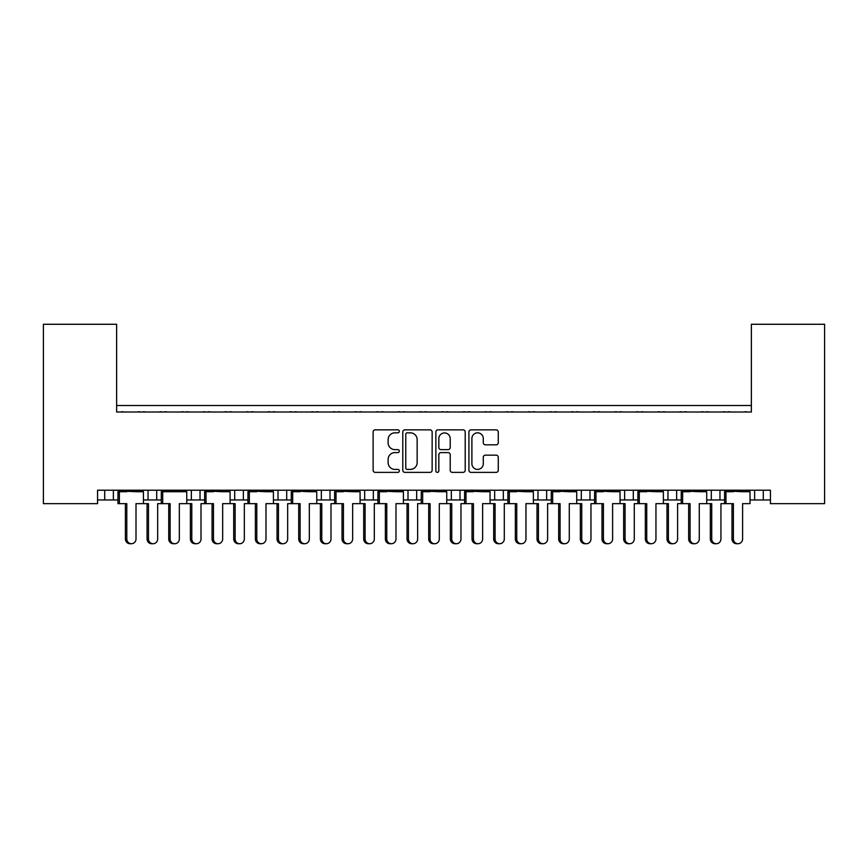 <?xml version="1.0" encoding="UTF-8"?>
<svg xmlns="http://www.w3.org/2000/svg" width="868" height="868" viewBox="0 0 868 868"><rect width="100%" height="100%" fill="white"/><g stroke="black" fill="none" stroke-linecap="round" stroke-linejoin="round"><path stroke-width="1.3" d="M483.281 438.514L483.281 442.713A2.127 2.127 0 0 0 485.407 444.839L496.149 444.839A2.127 2.127 0 0 0 498.275 442.713L498.275 431.982A2.127 2.127 0 0 0 496.149 429.855L471.053 429.855A2.127 2.127 0 0 0 468.926 431.982L468.926 470.25A2.127 2.127 0 0 0 471.053 472.376L496.149 472.376A2.127 2.127 0 0 0 498.275 470.25L498.275 457.284A2.127 2.127 0 0 0 496.149 455.157L485.407 455.157A2.127 2.127 0 0 0 483.281 457.284L483.281 463.718A5.685 5.685 0 0 1 477.595 469.404A5.685 5.685 0 0 1 471.899 463.718L471.899 438.514A5.685 5.685 0 0 1 477.595 432.828A5.685 5.685 0 0 1 483.281 438.514M450.21 438.622L450.21 438.622A5.685 5.685 0 0 0 444.524 432.937A5.685 5.685 0 0 0 438.839 438.622L438.839 447.497A2.127 2.127 0 0 0 440.966 449.624L448.083 449.624A2.127 2.127 0 0 0 450.21 447.497L450.21 438.622M417.15 439.631L417.15 462.601A6.803 6.803 0 0 1 410.347 469.404L407.255 469.404A1.486 1.486 0 0 1 405.768 467.917L405.768 434.315A1.486 1.486 0 0 1 407.266 432.828L410.347 432.828A6.803 6.803 0 0 1 417.15 439.631M399.334 431.342A1.486 1.486 0 0 0 397.848 429.844L375.258 429.844A2.127 2.127 0 0 0 373.131 431.971L373.131 470.25A2.127 2.127 0 0 0 375.258 472.376L397.848 472.376A1.486 1.486 0 0 0 399.334 470.89A1.486 1.486 0 0 0 397.848 469.404L394.929 469.404A6.803 6.803 0 0 1 388.126 462.601L388.126 459.411A6.803 6.803 0 0 1 394.929 452.597L397.848 452.597A1.486 1.486 0 0 0 399.334 451.11A1.486 1.486 0 0 0 397.848 449.624L394.929 449.624A6.803 6.803 0 0 1 388.126 442.821L388.126 439.631A6.803 6.803 0 0 1 394.929 432.828L397.848 432.828A1.486 1.486 0 0 0 399.334 431.342M770.437 490.214L97.563 490.214L97.563 503.646L43.4 503.646L43.4 324.274L116.627 324.274L116.627 412.007L751.373 412.007L751.373 324.274L824.6 324.274L824.6 503.646L770.437 503.646L770.437 490.214M432.145 431.971A2.127 2.127 0 0 0 430.018 429.855L404.922 429.844A2.127 2.127 0 0 0 402.795 431.971L402.795 470.25A2.127 2.127 0 0 0 404.922 472.376L430.007 472.376A2.127 2.127 0 0 0 432.134 470.25L432.145 431.971M437.993 429.855L463.078 429.855A2.127 2.127 0 0 1 465.205 431.982L465.205 470.25A2.127 2.127 0 0 1 463.078 472.376L452.336 472.376A2.127 2.127 0 0 1 450.21 470.25L450.21 454.734A2.127 2.127 0 0 0 448.083 452.608L440.966 452.608A2.127 2.127 0 0 0 438.839 454.734L438.839 470.89A1.486 1.486 0 0 1 437.353 472.376A1.486 1.486 0 0 1 435.855 470.89L435.866 431.982A2.127 2.127 0 0 1 437.993 429.855M116.627 405.508L751.373 405.508M706.704 499.968L719.963 499.968L719.963 490.214L719.963 499.968L724.563 499.968M750.028 499.968L754.628 499.968L754.628 490.214M763.287 490.214L763.287 499.968L770.437 499.968M676.639 490.214L676.639 499.968L681.239 499.968M620.045 499.968L633.304 499.968L633.304 490.214L633.304 499.968L637.904 499.968M663.369 499.968L667.969 499.968L667.969 490.214M576.721 499.968L589.98 499.968L589.98 490.214L589.98 499.968L594.58 499.968M581.31 499.968L581.31 490.214L581.31 499.968M533.386 499.968L546.656 499.968L546.656 490.214L546.656 499.968L551.245 499.968M537.986 499.968L537.986 490.214L537.986 499.968M490.062 499.968L503.321 499.968L503.321 490.214L503.321 499.968L507.921 499.968M459.997 490.214L459.997 499.968L464.597 499.968M416.673 490.214L416.673 499.968L421.262 499.968M446.738 499.968L451.327 499.968L451.327 490.214M416.673 499.968L408.003 499.968L408.003 490.214L408.003 499.968L403.403 499.968M360.079 499.968L373.338 499.968L373.338 490.214L373.338 499.968L377.938 499.968M330.014 490.214L330.014 499.968L334.614 499.968M273.42 499.968L286.69 499.968L286.69 490.214L286.69 499.968L291.279 499.968M316.755 499.968L321.344 499.968L321.344 490.214M278.02 499.968L278.02 490.214L278.02 499.968M230.096 499.968L243.355 499.968L243.355 490.214L243.355 499.968L247.955 499.968M186.761 499.968L200.031 499.968L200.031 490.214L200.031 499.968L204.631 499.968M143.437 499.968L156.707 499.968L156.707 490.214L156.707 499.968L161.296 499.968M148.037 499.968L148.037 490.214L148.037 499.968M97.563 499.968L113.372 499.968L113.372 490.214L113.372 499.968L117.972 499.968M104.713 499.968L104.713 490.214L104.713 499.968M763.287 499.968L754.628 499.968M676.639 499.968L667.969 499.968M459.997 499.968L451.327 499.968M330.014 499.968L321.344 499.968M751.373 335.102L751.373 412.007L116.627 412.007L116.627 335.102M191.361 499.968L191.361 490.214M234.696 499.968L234.696 490.214M364.679 499.968L364.679 490.214M494.662 499.968L494.662 490.214M624.645 499.968L624.645 490.214M711.293 499.968L711.293 490.214M125.404 538.963L126.804 538.963A4.763 4.6 90 0 0 131.404 543.726L130.005 543.726A4.763 4.6 -90 0 1 125.404 538.963L125.404 503.646M131.404 543.726A4.763 4.6 90 0 0 136.005 538.963L136.005 503.646L143.437 503.646L143.437 491.733L136.005 491.733L143.166 490.865L143.166 490.214M118.254 490.214L118.254 490.865L143.166 490.865M123.712 412.007A2.17 2.17 0 0 0 122.768 411.79L121.78 411.79A2.17 2.17 0 0 0 120.836 412.007M140.573 412.007A2.17 2.17 0 0 0 139.629 411.79L138.641 411.79A2.17 2.17 0 0 0 137.697 412.007M125.404 491.733L118.254 490.865L136.005 491.733M126.804 491.733L117.972 491.733L117.972 503.646L119.372 503.646L119.372 491.733M126.804 538.963L126.804 503.646L119.372 503.646M153.072 543.726L151.672 543.726A4.763 4.6 -90 0 1 147.061 538.963L148.471 538.963A4.763 4.6 90 0 0 153.072 543.726A4.763 4.6 90 0 0 157.672 538.963L157.672 503.646L161.296 503.646L161.296 491.733L179.34 491.733L186.49 490.865L186.49 490.214M148.471 538.963L148.471 503.646L143.437 503.646M145.379 412.007A2.17 2.17 0 0 0 144.435 411.79L143.448 411.79A2.17 2.17 0 0 0 142.504 412.007M162.24 412.007A2.17 2.17 0 0 0 161.296 411.79L160.309 411.79A2.17 2.17 0 0 0 159.365 412.007M147.061 538.963L147.061 503.646M168.728 538.963L170.128 538.963A4.763 4.6 90 0 0 174.739 543.726L173.329 543.726A4.763 4.6 -90 0 1 168.728 538.963L168.728 503.646M174.739 543.726A4.763 4.6 90 0 0 179.34 538.963L179.34 503.646L186.761 503.646L186.761 491.733L179.34 491.733M161.578 490.214L161.578 490.865L186.49 490.865M167.036 412.007A2.17 2.17 0 0 0 166.092 411.79L165.115 411.79A2.17 2.17 0 0 0 164.171 412.007M183.897 412.007A2.17 2.17 0 0 0 182.953 411.79L181.976 411.79A2.17 2.17 0 0 0 181.032 412.007M168.728 491.733L161.578 490.865L170.128 491.733M170.128 538.963L170.128 503.646L162.707 503.646L162.707 491.733M162.707 503.646L161.296 503.646M212.052 538.963L213.463 538.963A4.763 4.6 90 0 0 218.063 543.726L216.664 543.726A4.763 4.6 -90 0 1 212.052 538.963L212.052 503.646M218.063 543.726A4.763 4.6 90 0 0 222.664 538.963L222.664 503.646L230.096 503.646L230.096 491.733L222.664 491.733L229.814 490.865L229.814 490.214M204.902 490.214L204.902 490.865L229.814 490.865M210.371 412.007A2.17 2.17 0 0 0 209.427 411.79L208.439 411.79A2.17 2.17 0 0 0 207.495 412.007M227.232 412.007A2.17 2.17 0 0 0 226.288 411.79L225.3 411.79A2.17 2.17 0 0 0 224.356 412.007M212.052 491.733L204.902 490.865L222.664 491.733M213.463 491.733L204.631 491.733L204.631 503.646L201.007 503.646L201.007 538.963A4.763 4.6 90 0 1 196.396 543.726A4.763 4.6 90 0 1 191.795 538.963L191.795 503.646L186.761 503.646M213.463 538.963L213.463 503.646L206.031 503.646L206.031 491.733M206.031 503.646L204.631 503.646M255.387 538.963L256.787 538.963A4.763 4.6 90 0 0 261.387 543.726L259.988 543.726A4.763 4.6 -90 0 1 255.387 538.963L255.387 503.646M261.387 543.726A4.763 4.6 90 0 0 265.999 538.963L265.999 503.646L273.42 503.646L273.42 491.733L265.999 491.733L273.149 490.865L273.149 490.214M248.237 490.214L248.237 490.865L273.149 490.865M253.695 412.007A2.17 2.17 0 0 0 252.751 411.79L251.763 411.79A2.17 2.17 0 0 0 250.819 412.007M270.556 412.007A2.17 2.17 0 0 0 269.612 411.79L268.624 411.79A2.17 2.17 0 0 0 267.68 412.007M255.387 491.733L248.237 490.865L265.999 491.733M256.787 491.733L247.955 491.733L247.955 503.646L244.331 503.646L244.331 538.963A4.763 4.6 90 0 1 239.731 543.726A4.763 4.6 90 0 1 235.119 538.963L235.119 503.646L230.096 503.646M256.787 538.963L256.787 503.646L249.355 503.646L249.355 491.733M249.355 503.646L247.955 503.646M298.711 538.963L300.111 538.963A4.763 4.6 90 0 0 304.722 543.726L303.312 543.726A4.763 4.6 -90 0 1 298.711 538.963L298.711 503.646M304.722 543.726A4.763 4.6 90 0 0 309.323 538.963L309.323 503.646L316.755 503.646L316.755 491.733L309.323 491.733L316.473 490.865L316.473 490.214M291.561 490.214L291.561 490.865L316.473 490.865M297.019 412.007A2.17 2.17 0 0 0 296.075 411.79L295.098 411.79A2.17 2.17 0 0 0 294.154 412.007M313.88 412.007A2.17 2.17 0 0 0 312.936 411.79L311.959 411.79A2.17 2.17 0 0 0 311.015 412.007M298.711 491.733L291.561 490.865L309.323 491.733M300.111 491.733L291.279 491.733L291.279 503.646L287.655 503.646L287.655 538.963A4.763 4.6 90 0 1 283.055 543.726A4.763 4.6 90 0 1 278.454 538.963L278.454 503.646L273.42 503.646M300.111 538.963L300.111 503.646L292.69 503.646L292.69 491.733M292.69 503.646L291.279 503.646M342.035 538.963L343.446 538.963A4.763 4.6 90 0 0 348.046 543.726L346.647 543.726A4.763 4.6 -90 0 1 342.035 538.963L342.035 503.646M348.046 543.726A4.763 4.6 90 0 0 352.647 538.963L352.647 503.646L360.079 503.646L360.079 491.733L352.647 491.733L359.797 490.865L359.797 490.214M334.885 490.214L334.885 490.865L359.797 490.865M340.354 412.007A2.17 2.17 0 0 0 339.41 411.79L338.422 411.79A2.17 2.17 0 0 0 337.478 412.007M357.215 412.007A2.17 2.17 0 0 0 356.271 411.79L355.283 411.79A2.17 2.17 0 0 0 354.339 412.007M342.035 491.733L334.885 490.865L352.647 491.733M343.446 491.733L334.614 491.733L334.614 503.646L330.99 503.646L330.99 538.963A4.763 4.6 90 0 1 326.379 543.726A4.763 4.6 90 0 1 321.778 538.963L321.778 503.646L316.755 503.646M343.446 538.963L343.446 503.646L336.014 503.646L336.014 491.733M336.014 503.646L334.614 503.646M385.37 538.963L386.77 538.963A4.763 4.6 90 0 0 391.37 543.726L389.971 543.726A4.763 4.6 -90 0 1 385.37 538.963L385.37 503.646M391.37 543.726A4.763 4.6 90 0 0 395.982 538.963L395.982 503.646L403.403 503.646L403.403 491.733L395.982 491.733L403.132 490.865L403.132 490.214M378.22 490.214L378.22 490.865L403.132 490.865M383.678 412.007A2.17 2.17 0 0 0 382.734 411.79L381.746 411.79A2.17 2.17 0 0 0 380.802 412.007M400.539 412.007A2.17 2.17 0 0 0 399.595 411.79L398.607 411.79A2.17 2.17 0 0 0 397.663 412.007M385.37 491.733L378.22 490.865L395.982 491.733M386.77 491.733L377.938 491.733L377.938 503.646L374.314 503.646L374.314 538.963A4.763 4.6 90 0 1 369.714 543.726A4.763 4.6 90 0 1 365.102 538.963L365.102 503.646L360.079 503.646M386.77 538.963L386.77 503.646L379.338 503.646L379.338 491.733M379.338 503.646L377.938 503.646M428.694 538.963L430.094 538.963A4.763 4.6 90 0 0 434.705 543.726L433.295 543.726A4.763 4.6 -90 0 1 428.694 538.963L428.694 503.646M434.705 543.726A4.763 4.6 90 0 0 439.306 538.963L439.306 503.646L446.738 503.646L446.738 491.733L439.306 491.733L446.456 490.865L446.456 490.214M421.544 490.214L421.544 490.865L446.456 490.865M427.002 412.007A2.17 2.17 0 0 0 426.058 411.79L425.081 411.79A2.17 2.17 0 0 0 424.137 412.007M443.863 412.007A2.17 2.17 0 0 0 442.919 411.79L441.942 411.79A2.17 2.17 0 0 0 440.998 412.007M428.694 491.733L421.544 490.865L439.306 491.733M430.094 491.733L421.262 491.733L421.262 503.646L417.638 503.646L417.638 538.963A4.763 4.6 90 0 1 413.038 543.726A4.763 4.6 90 0 1 408.437 538.963L408.437 503.646L403.403 503.646M430.094 538.963L430.094 503.646L422.673 503.646L422.673 491.733M422.673 503.646L421.262 503.646M472.018 538.963L473.429 538.963A4.763 4.6 90 0 0 478.029 543.726L476.63 543.726A4.763 4.6 -90 0 1 472.018 538.963L472.018 503.646M478.029 543.726A4.763 4.6 90 0 0 482.63 538.963L482.63 503.646L490.062 503.646L490.062 491.733L482.63 491.733L489.78 490.865L489.78 490.214M464.868 490.214L464.868 490.865L489.78 490.865M470.337 412.007A2.17 2.17 0 0 0 469.393 411.79L468.405 411.79A2.17 2.17 0 0 0 467.461 412.007M487.198 412.007A2.17 2.17 0 0 0 486.254 411.79L485.266 411.79A2.17 2.17 0 0 0 484.322 412.007M472.018 491.733L464.868 490.865L482.63 491.733M473.429 491.733L464.597 491.733L464.597 503.646L460.973 503.646L460.973 538.963A4.763 4.6 90 0 1 456.362 543.726A4.763 4.6 90 0 1 451.761 538.963L451.761 503.646L446.738 503.646M473.429 538.963L473.429 503.646L465.997 503.646L465.997 491.733M465.997 503.646L464.597 503.646M196.396 543.726L194.996 543.726A4.763 4.6 -90 0 1 190.396 538.963L190.396 503.646M188.703 412.007A2.17 2.17 0 0 0 187.759 411.79L186.772 411.79A2.17 2.17 0 0 0 185.828 412.007M205.564 412.007A2.17 2.17 0 0 0 204.62 411.79L203.633 411.79A2.17 2.17 0 0 0 202.689 412.007M239.731 543.726L238.32 543.726A4.763 4.6 -90 0 1 233.72 538.963L233.72 503.646M232.027 412.007A2.17 2.17 0 0 0 231.083 411.79L230.107 411.79A2.17 2.17 0 0 0 229.163 412.007M248.888 412.007A2.17 2.17 0 0 0 247.944 411.79L246.968 411.79A2.17 2.17 0 0 0 246.024 412.007M283.055 543.726L281.655 543.726A4.763 4.6 -90 0 1 277.044 538.963L277.044 503.646M275.362 412.007A2.17 2.17 0 0 0 274.418 411.79L273.431 411.79A2.17 2.17 0 0 0 272.487 412.007M292.223 412.007A2.17 2.17 0 0 0 291.279 411.79L290.292 411.79A2.17 2.17 0 0 0 289.348 412.007M326.379 543.726L324.979 543.726A4.763 4.6 -90 0 1 320.379 538.963L320.379 503.646M318.686 412.007A2.17 2.17 0 0 0 317.742 411.79L316.755 411.79A2.17 2.17 0 0 0 315.811 412.007M335.547 412.007A2.17 2.17 0 0 0 334.603 411.79L333.616 411.79A2.17 2.17 0 0 0 332.672 412.007M369.714 543.726L368.303 543.726A4.763 4.6 -90 0 1 363.703 538.963L363.703 503.646M362.01 412.007A2.17 2.17 0 0 0 361.066 411.79L360.09 411.79A2.17 2.17 0 0 0 359.146 412.007M378.871 412.007A2.17 2.17 0 0 0 377.927 411.79L376.951 411.79A2.17 2.17 0 0 0 376.007 412.007M413.038 543.726L411.638 543.726A4.763 4.6 -90 0 1 407.027 538.963L407.027 503.646M405.345 412.007A2.17 2.17 0 0 0 404.401 411.79L403.414 411.79A2.17 2.17 0 0 0 402.47 412.007M422.206 412.007A2.17 2.17 0 0 0 421.262 411.79L420.275 411.79A2.17 2.17 0 0 0 419.331 412.007M456.362 543.726L454.962 543.726A4.763 4.6 -90 0 1 450.362 538.963L450.362 503.646M448.669 412.007A2.17 2.17 0 0 0 447.725 411.79L446.738 411.79A2.17 2.17 0 0 0 445.794 412.007M465.53 412.007A2.17 2.17 0 0 0 464.586 411.79L463.599 411.79A2.17 2.17 0 0 0 462.655 412.007M515.353 538.963L516.753 538.963A4.763 4.6 90 0 0 521.353 543.726L519.954 543.726A4.763 4.6 -90 0 1 515.353 538.963L515.353 503.646M521.353 543.726A4.763 4.6 90 0 0 525.965 538.963L525.965 503.646L533.386 503.646L533.386 491.733L525.965 491.733L533.115 490.865L533.115 490.214M508.203 490.214L508.203 490.865L533.115 490.865M513.661 412.007A2.17 2.17 0 0 0 512.717 411.79L511.729 411.79A2.17 2.17 0 0 0 510.785 412.007M530.522 412.007A2.17 2.17 0 0 0 529.578 411.79L528.59 411.79A2.17 2.17 0 0 0 527.646 412.007M515.353 491.733L508.203 490.865L525.965 491.733M516.753 491.733L507.921 491.733L507.921 503.646L504.297 503.646L504.297 538.963A4.763 4.6 90 0 1 499.697 543.726A4.763 4.6 90 0 1 495.085 538.963L495.085 503.646L490.062 503.646M516.753 538.963L516.753 503.646L509.321 503.646L509.321 491.733M509.321 503.646L507.921 503.646M558.677 538.963L560.077 538.963A4.763 4.6 90 0 0 564.688 543.726L563.278 543.726A4.763 4.6 -90 0 1 558.677 538.963L558.677 503.646M564.688 543.726A4.763 4.6 90 0 0 569.289 538.963L569.289 503.646L576.721 503.646L576.721 491.733L569.289 491.733L576.439 490.865L576.439 490.214M551.527 490.214L551.527 490.865L576.439 490.865M556.985 412.007A2.17 2.17 0 0 0 556.041 411.79L555.064 411.79A2.17 2.17 0 0 0 554.12 412.007M573.846 412.007A2.17 2.17 0 0 0 572.902 411.79L571.925 411.79A2.17 2.17 0 0 0 570.981 412.007M558.677 491.733L551.527 490.865L569.289 491.733M560.077 491.733L551.245 491.733L551.245 503.646L547.621 503.646L547.621 538.963A4.763 4.6 90 0 1 543.021 543.726A4.763 4.6 90 0 1 538.42 538.963L538.42 503.646L533.386 503.646M560.077 538.963L560.077 503.646L552.656 503.646L552.656 491.733M552.656 503.646L551.245 503.646M602.001 538.963L603.412 538.963A4.763 4.6 90 0 0 608.012 543.726L606.613 543.726A4.763 4.6 -90 0 1 602.001 538.963L602.001 503.646M608.012 543.726A4.763 4.6 90 0 0 612.613 538.963L612.613 503.646L620.045 503.646L620.045 491.733L612.613 491.733L619.763 490.865L619.763 490.214M594.851 490.214L594.851 490.865L619.763 490.865M600.32 412.007A2.17 2.17 0 0 0 599.376 411.79L598.388 411.79A2.17 2.17 0 0 0 597.444 412.007M617.181 412.007A2.17 2.17 0 0 0 616.237 411.79L615.249 411.79A2.17 2.17 0 0 0 614.305 412.007M602.001 491.733L594.851 490.865L612.613 491.733M603.412 491.733L594.58 491.733L594.58 503.646L590.956 503.646L590.956 538.963A4.763 4.6 90 0 1 586.345 543.726A4.763 4.6 90 0 1 581.744 538.963L581.744 503.646L576.721 503.646M603.412 538.963L603.412 503.646L595.98 503.646L595.98 491.733M595.98 503.646L594.58 503.646M499.697 543.726L498.286 543.726A4.763 4.6 -90 0 1 493.686 538.963L493.686 503.646M491.993 412.007A2.17 2.17 0 0 0 491.049 411.79L490.073 411.79A2.17 2.17 0 0 0 489.129 412.007M508.854 412.007A2.17 2.17 0 0 0 507.91 411.79L506.934 411.79A2.17 2.17 0 0 0 505.99 412.007M543.021 543.726L541.621 543.726A4.763 4.6 -90 0 1 537.01 538.963L537.01 503.646M535.328 412.007A2.17 2.17 0 0 0 534.384 411.79L533.397 411.79A2.17 2.17 0 0 0 532.453 412.007M552.189 412.007A2.17 2.17 0 0 0 551.245 411.79L550.258 411.79A2.17 2.17 0 0 0 549.314 412.007M586.345 543.726L584.945 543.726A4.763 4.6 -90 0 1 580.345 538.963L580.345 503.646M578.652 412.007A2.17 2.17 0 0 0 577.708 411.79L576.721 411.79A2.17 2.17 0 0 0 575.777 412.007M595.513 412.007A2.17 2.17 0 0 0 594.569 411.79L593.582 411.79A2.17 2.17 0 0 0 592.638 412.007M645.336 538.963L646.736 538.963A4.763 4.6 90 0 0 651.336 543.726L649.937 543.726A4.763 4.6 -90 0 1 645.336 538.963L645.336 503.646M651.336 543.726A4.763 4.6 90 0 0 655.948 538.963L655.948 503.646L663.369 503.646L663.369 491.733L655.948 491.733L663.098 490.865L663.098 490.214M638.186 490.214L638.186 490.865L663.098 490.865M643.644 412.007A2.17 2.17 0 0 0 642.7 411.79L641.712 411.79A2.17 2.17 0 0 0 640.768 412.007M660.505 412.007A2.17 2.17 0 0 0 659.561 411.79L658.573 411.79A2.17 2.17 0 0 0 657.629 412.007M645.336 491.733L638.186 490.865L655.948 491.733M646.736 491.733L637.904 491.733L637.904 503.646L634.28 503.646L634.28 538.963A4.763 4.6 90 0 1 629.68 543.726A4.763 4.6 90 0 1 625.068 538.963L625.068 503.646L620.045 503.646M646.736 538.963L646.736 503.646L639.304 503.646L639.304 491.733M639.304 503.646L637.904 503.646M688.66 538.963L690.06 538.963A4.763 4.6 90 0 0 694.671 543.726L693.261 543.726A4.763 4.6 -90 0 1 688.66 538.963L688.66 503.646M694.671 543.726A4.763 4.6 90 0 0 699.272 538.963L699.272 503.646L706.704 503.646L706.704 491.733L699.272 491.733L706.422 490.865L706.422 490.214M681.51 490.214L681.51 490.865L706.422 490.865M686.968 412.007A2.17 2.17 0 0 0 686.024 411.79L685.047 411.79A2.17 2.17 0 0 0 684.103 412.007M703.829 412.007A2.17 2.17 0 0 0 702.885 411.79L701.908 411.79A2.17 2.17 0 0 0 700.964 412.007M688.66 491.733L681.51 490.865L699.272 491.733M690.06 491.733L681.239 491.733L681.239 503.646L677.604 503.646L677.604 538.963A4.763 4.6 90 0 1 673.004 543.726A4.763 4.6 90 0 1 668.403 538.963L668.403 503.646L663.369 503.646M690.06 538.963L690.06 503.646L682.639 503.646L682.639 491.733M682.639 503.646L681.239 503.646M731.995 538.963L733.395 538.963A4.763 4.6 90 0 0 737.995 543.726L736.596 543.726A4.763 4.6 -90 0 1 731.995 538.963L731.995 503.646M737.995 543.726A4.763 4.6 90 0 0 742.596 538.963L742.596 503.646L750.028 503.646L750.028 491.733L742.596 491.733L749.746 490.865L749.746 490.214M724.834 490.214L724.834 490.865L749.746 490.865M730.303 412.007A2.17 2.17 0 0 0 729.359 411.79L728.371 411.79A2.17 2.17 0 0 0 727.427 412.007M747.164 412.007A2.17 2.17 0 0 0 746.22 411.79L745.232 411.79A2.17 2.17 0 0 0 744.288 412.007M731.995 491.733L724.834 490.865L742.596 491.733M733.395 491.733L724.563 491.733L724.563 503.646L720.939 503.646L720.939 538.963A4.763 4.6 90 0 1 716.328 543.726A4.763 4.6 90 0 1 711.727 538.963L711.727 503.646L706.704 503.646M733.395 538.963L733.395 503.646L725.963 503.646L725.963 491.733M725.963 503.646L724.563 503.646M629.68 543.726L628.269 543.726A4.763 4.6 -90 0 1 623.669 538.963L623.669 503.646M621.976 412.007A2.17 2.17 0 0 0 621.032 411.79L620.056 411.79A2.17 2.17 0 0 0 619.112 412.007M638.837 412.007A2.17 2.17 0 0 0 637.893 411.79L636.917 411.79A2.17 2.17 0 0 0 635.973 412.007M673.004 543.726L671.604 543.726A4.763 4.6 -90 0 1 666.993 538.963L666.993 503.646M665.311 412.007A2.17 2.17 0 0 0 664.367 411.79L663.38 411.79A2.17 2.17 0 0 0 662.436 412.007M682.172 412.007A2.17 2.17 0 0 0 681.228 411.79L680.241 411.79A2.17 2.17 0 0 0 679.297 412.007M716.328 543.726L714.928 543.726A4.763 4.6 -90 0 1 710.328 538.963L710.328 503.646M708.635 412.007A2.17 2.17 0 0 0 707.691 411.79L706.704 411.79A2.17 2.17 0 0 0 705.76 412.007M725.496 412.007A2.17 2.17 0 0 0 724.552 411.79L723.565 411.79A2.17 2.17 0 0 0 722.621 412.007M190.396 538.963L191.795 538.963M233.72 538.963L235.119 538.963M277.044 538.963L278.454 538.963M320.379 538.963L321.778 538.963M363.703 538.963L365.102 538.963M407.027 538.963L408.437 538.963M450.362 538.963L451.761 538.963M493.686 538.963L495.085 538.963M537.01 538.963L538.42 538.963M580.345 538.963L581.744 538.963M623.669 538.963L625.068 538.963M666.993 538.963L668.403 538.963M710.328 538.963L711.727 538.963"/></g></svg>
